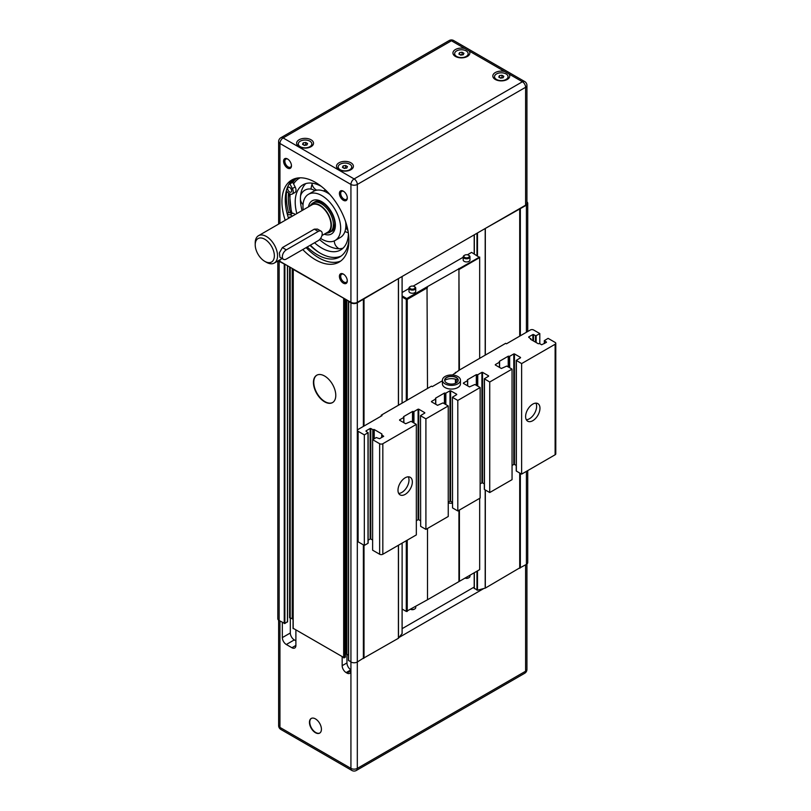 <?xml version="1.0" encoding="UTF-8"?>
<svg xmlns="http://www.w3.org/2000/svg" width="811" height="811" viewBox="0 0 811 811"><rect width="100%" height="100%" fill="white"/><g stroke="black" fill="none" stroke-linecap="round" stroke-linejoin="round"><path stroke-width="1.22" d="M289.598 266.931L289.598 617.749L293.055 618.915M290.308 617.8L290.308 632.996A5.636 3.254 -120 0 0 294.302 639.899L295.893 640.822M295.893 630.228L295.893 645.424A5.636 3.254 60 0 1 294.728 648.009A5.636 3.254 60 0 1 291.909 647.725L286.324 644.502A5.636 3.254 60 0 1 282.34 637.598L282.34 622.402M348.618 660.306L350.93 662.009L350.93 670.758A5.636 3.254 60 0 1 349.764 673.333A5.636 3.254 60 0 1 346.946 673.059L346.145 672.593A5.636 3.254 60 0 1 342.161 665.689L342.161 656.94M315.438 732.698A8.465 4.886 60 0 1 309.914 725.237A8.465 4.886 60 0 1 311.211 718.465A8.465 4.886 60 0 1 319.666 723.341A8.465 4.886 60 0 1 319.666 733.114A8.465 4.886 60 0 1 315.438 732.698M346.226 299.624L346.226 654.132L348.487 655.065M346.946 654.173L346.946 662.932A5.636 3.254 -120 0 0 350.93 669.835L346.145 672.593M316.878 375.158A15.794 9.114 -120 0 0 314.658 387.861A15.794 9.114 -120 0 0 324.927 401.627A15.794 9.114 -120 0 0 332.662 402.499M324.613 401.82A15.794 9.114 60 0 1 314.293 387.901A15.794 9.114 60 0 1 316.716 375.24A15.794 9.114 60 0 1 332.51 384.363A15.794 9.114 60 0 1 332.51 402.601A15.794 9.114 60 0 1 324.613 401.82M452.416 503.246A9.022 5.211 180 0 1 448.24 502.932M458.195 380.268A6.772 3.903 0 0 0 451.433 376.446A6.772 3.903 0 0 0 444.661 380.268M446.648 382.934A6.772 3.903 180 0 1 444.661 380.166A6.772 3.903 180 0 1 451.433 376.263A6.772 3.903 180 0 1 458.205 380.166A6.772 3.903 180 0 1 454.018 383.785A6.772 3.903 180 0 1 446.648 382.934M445.046 383.856A9.022 5.211 180 0 1 442.411 380.166A9.022 5.211 180 0 1 451.433 374.966A9.022 5.211 180 0 1 460.455 380.166A9.022 5.211 180 0 1 454.89 384.982A9.022 5.211 180 0 1 445.046 383.856M460.455 380.166L460.455 383.856A9.022 5.211 180 0 1 454.89 388.672A9.022 5.211 180 0 1 445.046 387.536A9.022 5.211 180 0 1 442.411 383.856L442.411 380.166M444.671 380.4A9.022 5.211 180 0 1 458.185 380.4M525.609 416.55A10.148 5.859 -60 0 1 530.039 406.331A10.148 5.859 -60 0 1 537.865 403.614A10.148 5.859 -60 0 1 537.865 415.333A10.148 5.859 -60 0 1 527.718 421.203A10.148 5.859 -60 0 1 525.609 416.55M526.319 419.743A10.148 5.859 120 0 0 534.52 413.407A10.148 5.859 120 0 0 535.909 403.138M397.988 490.229A10.148 5.859 -60 0 1 402.418 480.021A10.148 5.859 -60 0 1 410.244 477.294A10.148 5.859 -60 0 1 410.244 489.023A10.148 5.859 -60 0 1 400.097 494.882A10.148 5.859 -60 0 1 397.988 490.229M398.708 493.423A10.148 5.859 120 0 0 406.899 487.087A10.148 5.859 120 0 0 408.288 476.817M382.833 443.718A2.261 1.298 180 0 1 379.649 443.718L379.649 554.248A2.261 1.298 0 0 0 382.833 554.248L382.833 443.718L416.337 424.376L411.076 421.345L405.652 423.737L399.59 420.24M381.717 437.453L381.717 434.787L383.715 436.308L379.568 438.7L376.294 437.555L372.624 439.674L379.649 443.718M372.624 439.674L372.624 550.193L379.649 554.248M399.59 419.865L403.736 417.472L403.736 422.632M403.574 416.641L412.505 411.481L412.505 422.166M413.144 422.541L413.144 411.481L412.505 411.481M413.144 411.481L413.306 422.632M413.945 422.997L413.945 411.582L413.306 411.582M413.945 411.582L418.091 409.18L418.091 519.709L418.729 519.709L418.729 409.18L418.091 409.18M418.729 409.18L424.792 412.687M424.792 413.052L420.514 415.627L420.645 526.339L420.514 415.627M420.645 415.81L425.907 418.851L448.24 405.956L442.978 402.925L437.555 405.318L431.493 401.82M431.493 401.445L435.639 399.053L435.639 404.213M435.477 398.221L444.418 393.061L444.418 403.746M445.046 404.121L445.046 393.061L444.418 393.061M445.046 393.061L445.209 404.213M445.847 404.577L445.847 393.153L445.209 393.153M445.847 393.153L449.993 390.76L449.993 501.289L450.632 501.289L450.632 390.76L449.993 390.76M450.632 390.76L456.694 394.268M456.694 394.633L452.416 397.208L452.548 507.919L452.416 397.208M452.548 397.39L457.81 400.431L480.142 387.536L474.881 384.495L469.457 386.898L463.395 383.39M463.395 383.025L467.541 380.633L467.541 385.793M467.389 379.801L476.321 374.641L476.321 385.326M476.959 385.701L476.959 374.641L476.321 374.641M476.959 374.641L477.111 385.793M477.75 386.158L477.75 374.733L477.111 374.733M477.75 374.733L481.906 372.34L481.906 482.869L482.535 482.869L482.535 372.34L481.906 372.34M482.535 372.34L488.597 375.838M488.597 376.213L484.319 378.788L489.722 382.011L512.055 369.117L506.784 366.075L501.36 368.478L495.298 364.97M495.298 364.605L499.454 362.213L499.454 367.373M499.292 361.382L508.223 356.222L508.223 366.907M508.862 367.282L508.862 356.222L508.223 356.222M508.862 356.222L509.024 367.373M509.663 367.738L509.663 356.313L509.024 356.313M509.663 356.313L513.809 353.92L513.809 464.45L514.448 464.45L514.448 353.92L513.809 353.92M514.448 353.92L520.51 357.418M520.51 357.793L516.232 360.368L521.625 363.592L555.119 344.249L555.119 454.778A2.261 1.298 0 0 0 555.788 453.856L555.788 343.327A2.261 1.298 180 0 1 555.119 344.249M544.434 343.519L544.303 340.661L548.104 338.359L555.119 342.414A2.261 1.298 180 0 1 555.788 343.327M544.434 340.843L546.432 341.999M546.432 342.364L541.647 344.756L539.65 343.611L538.21 343.702L530.556 339.282M528.721 337.295L530.718 338.816M528.721 336.93L532.868 334.537L532.868 340.61M533.506 340.985L533.506 334.537L532.868 334.537M533.506 334.537L535.503 335.683L535.503 342.13M536.142 342.506L536.142 335.683L535.503 335.683M536.142 335.683L539.812 333.564L539.812 343.702M458.935 370.313L458.935 268.451L459.411 370.039L505.669 343.327L506.469 343.793L530.394 329.976A2.261 1.298 180 0 1 533.587 329.976L539.812 333.564M459.411 370.039L452.426 374.996M442.411 380.775L432.293 386.614L431.493 386.158L427.498 388.459L427.022 286.871L479.666 257.026L479.666 358.34M381.241 416.094L381.241 415.171L427.498 388.459M381.241 415.171L382.042 415.627L358.107 429.445A2.261 1.298 180 0 0 357.448 430.367L357.448 540.886A2.261 1.298 0 0 0 358.107 541.809L364.332 545.408L364.332 434.878L368.001 432.76L368.001 542.914M358.107 541.809L358.107 431.29A2.261 1.298 180 0 1 357.448 430.367M358.107 431.29L364.332 434.878M366.004 431.239L368.001 432.76M366.004 430.874L370.151 428.482L370.151 539.001L370.789 539.001L370.789 428.482L370.151 428.482M370.789 428.482L372.786 429.627L372.786 439.572M373.425 439.207L373.425 429.627L372.786 429.627M373.425 429.627L373.587 439.116M374.226 438.751L374.226 429.536L373.587 429.536M374.226 429.536L381.88 433.956M381.88 434.331L381.586 437.534M372.624 540.065L370.789 539.001M370.151 539.001L368.133 540.167M368.001 543.289L364.332 545.408M555.119 454.778L521.625 474.121L516.364 471.079L516.364 360.55M516.232 465.473L514.448 464.45M513.809 464.45L512.055 465.463M512.055 369.117L512.055 479.646L489.722 492.541L484.451 489.499L484.451 378.97M484.319 483.893L482.535 482.869M481.906 482.869L480.142 483.883M480.142 387.536L480.142 498.066L457.81 510.96L452.548 507.919M452.416 502.313L450.632 501.289M449.993 501.289L448.24 502.303M448.24 405.956L448.24 516.485L425.907 529.38L420.645 526.339M420.514 520.733L418.729 519.709M418.091 519.709L416.337 520.723M416.337 424.376L416.337 534.905L382.833 554.248M457.81 400.431L457.81 510.96M425.907 418.851L425.907 529.38M489.722 382.011L489.722 492.541M456.218 379.436L456.218 382.934M455.417 383.329L455.417 379.183M455.417 373.263L455.417 372.34M521.625 363.592L521.625 474.121M326.286 233.294L328.12 232.919A16.919 9.773 -120 0 0 329.874 232.26A16.919 9.773 -120 0 0 333.382 224.515A16.919 9.773 -120 0 0 326.002 207.484A16.919 9.773 -120 0 0 312.955 202.953A16.919 9.773 -120 0 0 311.505 204.149L310.268 205.548A16.311 9.418 60 0 1 323.204 207.748A16.311 9.418 60 0 1 331.364 225.194A16.311 9.418 60 0 1 326.286 233.294A16.311 9.418 60 0 1 325.667 233.386M266.383 262.277L264.791 261.355A13.534 7.816 60 0 1 255.212 244.78A13.534 7.816 60 0 1 264.791 239.255A13.534 7.816 60 0 1 274.361 255.83A13.534 7.816 60 0 1 264.791 261.355L266.383 262.277A15.794 9.114 -120 0 0 274.28 263.058A15.794 9.114 -120 0 0 274.28 244.821A15.794 9.114 -120 0 0 258.486 235.707L311.931 204.859A15.794 9.114 60 0 1 327.715 213.972A15.794 9.114 60 0 1 327.715 232.21L321.947 235.535M348.426 233.345A37.63 21.725 60 0 1 340.63 249.97A37.63 21.725 60 0 1 314.567 242.753M296.846 213.567A37.63 21.725 60 0 1 303 184.786A37.63 21.725 60 0 1 321.288 186.358M343.053 248.156A37.63 21.725 60 0 1 340.194 248.673L340.133 248.683A37.63 21.725 60 0 1 319.575 239.58M302.047 210.556A37.63 21.725 60 0 1 300.405 198.847L300.415 198.766A37.63 21.725 60 0 1 305.788 183.6M320.578 238.393A26.662 15.399 -120 0 0 335.146 240.472A26.662 15.399 -120 0 0 340.671 228.418A26.662 15.399 -120 0 0 329.094 201.493A26.662 15.399 -120 0 0 308.484 194.285L313.685 191.284A26.662 15.399 60 0 1 317.679 190.068L317.73 190.068A26.662 15.399 60 0 1 329.905 194.528M345.871 225.448L345.871 225.448A26.662 15.399 60 0 1 340.346 237.471L335.146 240.472M308.484 194.285A26.662 15.399 -120 0 0 303.182 209.907M345.648 221.798A26.662 15.399 60 0 1 345.871 225.377M310.988 189.075A37.63 21.725 60 0 1 312.073 184.229M315.945 189.723A37.63 21.725 -120 0 0 315.945 190.362M348.284 232.463A26.662 15.399 60 0 1 347.635 232.595M288.615 193.079A47.373 27.351 -120 0 0 290.46 212.877L288.584 212.604L287.114 213.455M285.208 220.278A47.373 27.351 60 0 1 291.747 180.032A47.373 27.351 60 0 1 328.252 192.724A47.373 27.351 60 0 1 348.933 240.401A47.373 27.351 60 0 1 339.12 262.095A47.373 27.351 60 0 1 315.438 259.743A47.373 27.351 60 0 1 302.767 249.565M340.742 261.02A47.373 27.351 60 0 1 306.122 247.629M288.554 218.352A47.373 27.351 60 0 1 293.481 179.17M286.668 191.416A50.201 28.983 -120 0 0 288.584 212.604M278.883 260.402A4.511 2.605 0 0 0 279.937 261.355L350.93 302.341A4.511 2.605 0 0 0 357.316 302.341L525.609 205.173A4.511 2.605 0 0 0 526.937 203.338L526.937 85.439A4.511 2.605 180 0 1 525.609 87.284A4.511 2.605 -120 0 0 522.426 81.759A4.511 2.605 -60 0 1 524.676 81.536L453.684 40.55A4.511 2.605 120 0 0 451.433 40.773A4.511 2.605 -120 0 0 449.172 40.55L280.88 137.718A4.511 2.605 60 0 1 283.13 137.941A4.511 2.605 120 0 0 279.937 143.466A4.511 2.605 180 0 1 278.619 141.621L278.619 224.079M357.316 302.341L357.316 184.452A4.511 2.605 180 0 1 350.93 184.452A4.511 2.605 -60 0 1 354.123 178.927A4.511 2.605 60 0 1 355.553 180.143A4.511 2.605 60 0 1 357.316 184.452L525.609 87.284L525.609 205.173M347.27 197.61A4.663 2.697 60 0 1 346.327 199.405A4.663 2.697 60 0 1 343.996 199.171A4.663 2.697 60 0 1 340.944 195.066A4.663 2.697 60 0 1 341.664 191.325A4.663 2.697 60 0 1 343.682 191.396M343.357 200.276A5.565 3.214 -120 0 0 347.29 198.006A5.565 3.214 -120 0 0 343.357 191.193A5.565 3.214 -120 0 0 339.414 193.464A5.565 3.214 -120 0 0 343.357 200.276M347.27 280.505A4.663 2.697 60 0 1 346.327 282.299A4.663 2.697 60 0 1 343.996 282.066A4.663 2.697 60 0 1 340.944 277.96A4.663 2.697 60 0 1 341.664 274.219A4.663 2.697 60 0 1 343.682 274.29M343.357 283.171A5.565 3.214 -120 0 0 347.29 280.9A5.565 3.214 -120 0 0 343.357 274.088A5.565 3.214 -120 0 0 339.414 276.358A5.565 3.214 -120 0 0 343.357 283.171M291.443 165.383A4.663 2.697 60 0 1 290.49 167.167A4.663 2.697 60 0 1 288.158 166.934A4.663 2.697 60 0 1 285.107 162.829A4.663 2.697 60 0 1 285.827 159.088A4.663 2.697 60 0 1 287.854 159.159M287.52 168.039A5.565 3.214 -120 0 0 291.453 165.768A5.565 3.214 -120 0 0 287.52 158.956A5.565 3.214 -120 0 0 283.586 161.227A5.565 3.214 -120 0 0 287.52 168.039M504.716 71.54L509.014 74.014A8.465 4.886 180 0 1 507.27 79.458A8.465 4.886 180 0 1 495.298 79.458L495.298 79.458A8.465 4.886 180 0 1 494.315 73.233A8.465 4.886 180 0 1 504.716 71.54L469.133 50.992A8.465 4.886 180 0 1 467.389 56.435A8.465 4.886 180 0 1 455.417 56.435L455.417 56.435A8.465 4.886 180 0 1 454.434 50.211A8.465 4.886 180 0 1 464.835 48.518L469.133 50.992M338.968 169.712L338.968 169.712A8.465 4.886 180 0 1 338.968 162.808A8.465 4.886 180 0 1 350.93 162.808A8.465 4.886 180 0 1 350.93 169.712A8.465 4.886 180 0 1 338.968 169.712L338.968 169.712M299.087 146.69L299.087 146.69A8.465 4.886 180 0 1 299.087 139.786A8.465 4.886 180 0 1 311.049 139.786A8.465 4.886 180 0 1 311.049 146.69A8.465 4.886 180 0 1 299.087 146.69L299.087 146.69M291.23 189.227A2.818 1.632 -120 0 0 291.24 189.227L291.23 189.227A2.818 1.632 -120 0 1 290.835 188.537M290.46 212.877L292.741 213.202A5.079 2.93 60 0 1 295.143 214.54M310.005 245.378A44.828 25.881 60 0 0 319.149 252.545A44.828 25.881 -120 0 0 341.096 256.083M289.933 183.894L292.73 182.282L295.153 186.956A5.079 2.93 60 0 1 294.971 192.471L292.183 194.082A5.079 2.93 -120 0 0 292.365 188.568L289.933 183.894A44.828 25.881 60 0 1 294.91 179.312A44.828 25.881 60 0 1 297.961 177.974M286.263 191.072L288.807 193.241A5.079 2.93 -120 0 0 292.183 194.082M348.923 239.346A44.828 25.881 60 0 1 339.748 256.955A44.828 25.881 60 0 1 307.217 246.99M292.355 216.152A5.079 2.93 -120 0 0 289.953 214.814L287.378 214.439M289.77 192.055A2.818 1.632 60 0 1 287.824 189.592A2.818 1.632 60 0 1 288.229 187.25A2.818 1.632 60 0 1 289.75 187.453A2.818 1.632 60 0 1 291.504 189.936A2.818 1.632 60 0 1 291.048 192.136A2.818 1.632 60 0 1 289.77 192.055M289.233 217.956A2.818 1.632 60 0 1 289.801 216.983A2.818 1.632 60 0 1 289.821 216.963A2.818 1.632 60 0 1 290.926 216.983M292.73 182.282A44.828 25.881 60 0 1 296.35 178.572M498.248 80.563A6.772 3.903 180 0 1 496.494 79.833L496.494 79.833A6.772 3.903 180 0 1 494.517 77.065A6.772 3.903 180 0 1 494.528 76.883M508.041 76.883A6.772 3.903 180 0 1 508.051 77.065A6.772 3.903 180 0 1 506.074 79.833A6.772 3.903 180 0 1 504.32 80.563M496.494 79.468A6.772 3.903 180 0 1 494.517 76.7A6.772 3.903 180 0 1 501.279 72.797A6.772 3.903 180 0 1 508.051 76.7A6.772 3.903 180 0 1 503.874 80.309A6.772 3.903 180 0 1 496.494 79.468M499.444 75.636L501.958 75.251L503.803 76.315L503.124 77.765L500.61 78.15L498.765 77.086L499.444 75.636L499.444 77.481M502.627 77.846L499.941 77.775M501.958 75.251L501.958 77.461M497.356 80.33L496.494 79.833L497.356 80.33M341.907 170.817A6.772 3.903 180 0 1 340.164 170.087L340.164 170.087A6.772 3.903 180 0 1 338.177 167.33A6.772 3.903 180 0 1 338.187 167.147M351.71 167.147A6.772 3.903 180 0 1 351.721 167.33A6.772 3.903 180 0 1 349.734 170.087A6.772 3.903 180 0 1 347.99 170.817M340.164 169.722A6.772 3.903 180 0 1 338.177 166.965A6.772 3.903 180 0 1 344.949 163.052A6.772 3.903 180 0 1 351.721 166.965A6.772 3.903 180 0 1 347.534 170.574A6.772 3.903 180 0 1 340.164 169.722M343.104 165.9L345.618 165.505L347.463 166.569L346.794 168.029L344.269 168.414L342.435 167.35L343.104 165.9L343.104 167.735M346.287 168.1L343.611 168.029M345.618 165.505L345.618 167.715M341.025 170.584L340.164 170.087L341.025 170.584M302.027 147.795A6.772 3.903 180 0 1 300.283 147.065L300.283 147.065A6.772 3.903 180 0 1 298.296 144.307A6.772 3.903 180 0 1 298.306 144.115M311.829 144.115A6.772 3.903 180 0 1 311.84 144.307A6.772 3.903 180 0 1 309.853 147.065A6.772 3.903 180 0 1 308.109 147.795M300.283 146.7A6.772 3.903 180 0 1 298.296 143.932A6.772 3.903 180 0 1 305.068 140.029A6.772 3.903 180 0 1 311.84 143.932A6.772 3.903 180 0 1 307.653 147.541A6.772 3.903 180 0 1 300.283 146.7M303.223 142.868L305.737 142.483L307.582 143.547L306.913 144.997L304.389 145.392L302.554 144.328L303.223 142.868L303.223 144.713M306.406 145.078L303.73 145.007M305.737 142.483L305.737 144.693M301.145 147.561L300.283 147.065L301.145 147.561M458.357 57.53A6.772 3.903 180 0 1 456.613 56.811L456.613 56.811A6.772 3.903 180 0 1 454.636 54.043A6.772 3.903 180 0 1 454.647 53.861M468.16 53.861A6.772 3.903 180 0 1 468.17 54.043A6.772 3.903 180 0 1 466.193 56.811A6.772 3.903 180 0 1 464.439 57.53M456.613 56.435A6.772 3.903 180 0 1 454.636 53.678A6.772 3.903 180 0 1 461.398 49.765A6.772 3.903 180 0 1 468.17 53.678A6.772 3.903 180 0 1 463.993 57.287A6.772 3.903 180 0 1 456.613 56.435M459.563 52.614L462.077 52.218L463.922 53.283L463.243 54.742L460.729 55.128L458.884 54.063L459.563 52.614L459.563 54.459M462.736 54.813L460.06 54.742M462.077 52.218L462.077 54.428M457.475 57.307L456.613 56.811L457.475 57.307M348.7 301.053L348.487 660.489M293.187 628.292L344.31 657.812L344.391 298.57M344.31 657.812L345.263 656.89M293.258 269.049L293.055 628.484M399.154 278.183L357.316 302.807A4.511 2.605 180 0 1 350.93 302.807L348.487 301.286M344.31 298.61L293.055 269.282M350.93 302.807L350.93 662.009A4.511 2.605 0 0 0 357.316 662.009L363.379 658.137M526.937 201.858A4.511 2.605 180 0 1 527.728 203.338A4.511 2.605 180 0 1 526.41 205.173L483.772 229.331M277.818 261.01L277.818 618.722A4.511 2.605 0 0 0 279.146 620.557L284.884 623.507L284.884 264.305L279.146 261.355A4.511 2.605 180 0 1 278.335 260.716M363.51 658.187L398.404 638.287L402.084 633.533M402.124 628.667L474.192 587.063M402.124 292.497L408.967 288.544M413.174 286.121L463.203 257.229M467.41 254.806L471.617 252.383L479.666 257.584L459.411 269.282M284.884 623.507L287.439 621.662M519.841 567.933L526.41 564.375A4.511 2.605 0 0 0 527.728 562.54L527.728 470.593M474.323 588.279L477.486 590.226L485.323 588.097L519.709 567.882M399.154 637.385L483.772 588.533M526.937 564.01L526.937 669.379A4.511 2.605 180 0 1 525.609 671.214L357.316 768.382A4.511 2.605 180 0 1 350.93 768.382L279.937 727.396A4.511 2.605 180 0 1 278.619 725.561A4.511 4.511 0 0 0 280.88 729.464L351.862 770.45A4.511 2.605 -60 0 1 350.93 768.382L350.93 670.758L346.946 673.059M279.937 621.023L279.937 727.396A4.511 2.605 120 0 0 280.88 729.464M357.316 302.807L357.316 768.382A4.511 2.605 60 0 1 356.374 770.45L524.676 673.282A4.511 2.605 -120 0 0 525.609 671.214L525.609 564.841M311.373 718.374A8.465 4.886 -120 0 0 310.268 725.196A8.465 4.886 -120 0 0 315.753 732.515A8.465 4.886 -120 0 0 319.818 733.012M258.486 235.707A15.794 9.114 -120 0 0 255.212 242.935L255.212 244.78M283.505 259.338L279.947 257.28L279.349 252.9L282.4 247.578L314.303 229.158L317.496 229.097L321.044 231.145A5.636 3.254 120 0 0 318.226 231.429L286.324 249.849A5.636 3.254 120 0 0 282.633 254.816A5.636 3.254 120 0 0 283.505 259.338A5.636 3.254 120 0 0 286.324 259.054L318.226 240.634A5.636 3.254 120 0 0 321.916 235.666A5.636 3.254 120 0 0 321.044 231.145M402.124 296.998L406.291 299.401L406.291 400.705M406.291 540.704L406.291 611.443L402.124 609.041M459.411 510.038L459.411 581.325L427.022 600.018M458.935 581.599L458.935 510.312M407.244 540.156L407.244 611.443L406.291 611.443L427.498 599.745L427.498 528.458M407.244 400.158L407.244 299.401L406.291 299.401L406.767 298.57L402.124 295.893M427.022 286.871L406.767 298.57L407.244 299.401L427.498 287.702M415.729 288.158L415.729 291.291A3.386 1.957 180 0 1 413.64 293.095A3.386 1.957 180 0 1 409.95 292.67A3.386 1.957 180 0 1 408.967 291.291L408.967 288.158A3.386 1.957 0 0 0 409.95 289.537A3.386 1.957 0 0 0 413.64 289.963A3.386 1.957 0 0 0 415.729 288.158A3.386 1.957 0 0 0 414.745 286.78A3.386 1.957 0 0 0 414.472 286.638M469.974 256.844L469.974 259.976A3.386 1.957 180 0 1 467.886 261.781A3.386 1.957 180 0 1 464.196 261.355A3.386 1.957 180 0 1 463.203 259.976L463.203 256.844A3.386 1.957 0 0 0 464.196 258.222A3.386 1.957 0 0 0 467.886 258.648A3.386 1.957 0 0 0 469.974 256.844A3.386 1.957 0 0 0 468.981 255.465A3.386 1.957 0 0 0 468.717 255.323M479.666 498.339L479.666 569.626L459.411 581.325M464.673 257.401A2.707 1.561 180 0 1 464.673 255.191A2.707 1.561 180 0 1 468.505 255.191A2.707 1.561 180 0 1 468.505 257.401A2.707 1.561 180 0 1 464.673 257.401M464.46 255.323A3.386 1.957 0 0 0 464.196 255.465A3.386 1.957 0 0 0 463.203 256.844M410.437 288.716A2.707 1.561 180 0 1 410.437 286.506A2.707 1.561 180 0 1 414.259 286.506A2.707 1.561 180 0 1 414.259 288.716A2.707 1.561 180 0 1 410.437 288.716M410.224 286.638A3.386 1.957 0 0 0 409.95 286.78A3.386 1.957 0 0 0 408.967 288.158M468.717 577.777A2.707 1.561 180 0 1 468.505 577.919A2.707 1.561 180 0 1 465.017 578.081M465.129 578.02A3.386 1.957 0 0 0 468.981 577.645A3.386 1.957 0 0 0 469.974 576.256L469.974 575.222M414.472 609.091A2.707 1.561 180 0 1 414.259 609.233A2.707 1.561 180 0 1 410.782 609.396M410.893 609.335A3.386 1.957 0 0 0 414.745 608.96A3.386 1.957 0 0 0 415.729 607.571L415.729 606.537M282.34 637.598L290.308 632.996M286.324 644.502L294.302 639.899M291.909 647.725L295.893 645.424M342.161 665.689L346.946 662.932M319.149 252.545A45.122 26.053 60 0 1 310.38 245.165M291.95 213.09A45.122 26.053 60 0 1 290.206 194.113M293.582 183.925A45.122 26.053 60 0 1 300.171 177.812M324.278 234.197A19.18 11.07 -120 0 0 335.379 225.316A19.18 11.07 -120 0 0 323.102 202.527A19.18 11.07 -120 0 0 308.484 206.846M279.937 261.355L279.937 259.794M279.937 223.319L279.937 143.466L350.93 184.452L350.93 302.341M509.014 74.014L522.426 81.759L354.123 178.927L283.13 137.941L451.433 40.773L464.835 48.518M289.953 214.814L292.741 213.202M292.365 188.568L295.153 186.956M345.263 299.077L345.263 657.265M348.456 300.911L348.456 655.055M346.865 654.132L346.865 299.999M293.024 268.907L293.024 618.813M292.862 618.905L292.862 268.816M292.224 268.451L292.224 618.905M348.618 660.671L348.618 301.469M343.671 298.61L343.671 657.812M293.187 628.667L293.187 269.465M363.379 299.3L363.379 426.404M363.379 544.85L363.379 658.502M402.084 276.49L402.084 403.138L402.124 276.47M402.124 633.644L402.124 543.106L402.084 633.756M398.485 638.206L398.485 545.205M398.485 405.216L398.485 279.004M398.404 279.085L398.404 405.267M398.404 545.256L398.404 638.287M364.007 658.137L364.007 545.215M364.007 426.039L364.007 298.935M290.226 617.749L290.226 267.295M287.439 265.684L287.439 622.037M284.245 264.305L284.245 623.507M279.146 620.557L279.146 261.355M526.41 205.173L526.41 332.277M526.41 471.353L526.41 564.375M520.348 567.882L520.348 473.381M520.348 335.774L520.348 208.68M519.709 209.045L519.709 336.149M519.709 473.016L519.709 568.247M485.323 588.097L485.323 489.996M485.323 355.076L485.323 228.895M485.191 228.945L485.191 355.157M485.191 489.925L485.191 588.147M477.486 590.226L477.486 570.893M477.486 255.769L477.486 232.96M476.969 233.254L476.969 255.475M476.969 571.187L476.969 590.175M474.323 588.644L474.323 572.708M474.323 253.944L474.323 234.784M318.226 231.429L314.303 229.158M286.324 249.849L282.4 247.578M403.868 417.29L403.868 422.703M435.771 398.87L435.771 404.284M368.133 432.577L368.133 543.096M499.586 367.444L499.586 362.03M467.673 385.864L467.673 380.45M484.319 489.317L484.319 378.788M516.232 470.897L516.232 360.368M544.303 343.59L544.303 340.661M530.85 339.444L530.85 338.633M329.874 232.26L331.871 231.115C332.926 231.48 333.879 229.229 334.72 224.383C335.105 220.693 332.469 211.377 325.049 204.717C320.598 201.351 317.233 200.378 314.952 201.807L312.955 202.953M345.983 222.802A9.134 9.134 0 0 0 345.831 223.755M345.861 225.934A9.134 9.134 0 0 0 347.97 230.638M348.375 233.021A9.134 9.134 0 0 0 344.878 231.682M334.284 240.918A9.134 9.134 0 0 0 339.059 248.724M314.85 190.717A9.134 9.134 0 0 0 300.536 196.11M300.415 199.394A9.134 9.134 0 0 0 303.04 204.595M311.88 183.144A9.134 9.134 0 0 0 316.736 190.19M323.356 190.899A9.134 9.134 0 0 0 325.525 189.997M293.998 180.691L292.852 182.505M289.466 193.728L291.433 213.009M453.684 40.55A4.511 4.511 0 0 0 449.172 40.55M526.937 85.439A4.511 4.511 0 0 0 524.676 81.536M280.88 137.718A4.511 4.511 0 0 0 278.619 141.621M505.212 80.33L506.074 79.833M348.872 170.584L349.734 170.087M308.991 147.561L309.853 147.065M465.332 57.307L466.193 56.811M345.395 299.147L345.395 657.082M363.51 658.319L363.51 544.931M363.51 426.333L363.51 299.117M287.57 265.765L287.57 621.844M527.728 331.517L527.728 203.338M519.841 208.863L519.841 336.068M519.841 473.087L519.841 568.065M474.192 234.866L474.192 253.863M474.192 572.789L474.192 588.462M278.619 620.192L278.619 725.561M524.676 673.282A4.511 4.511 0 0 0 526.937 669.379M351.862 770.45A4.511 4.511 0 0 0 356.374 770.45M282.116 258.537L274.28 263.058"/></g></svg>
